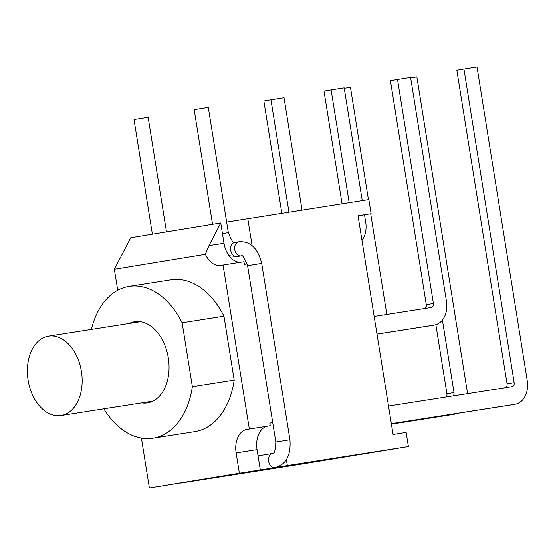 <?xml version="1.0" encoding="UTF-8"?>
<svg xmlns="http://www.w3.org/2000/svg" width="555" height="555" viewBox="0 0 555 555"><rect width="100%" height="100%" fill="white"/><g stroke="black" fill="none" stroke-linecap="round" stroke-linejoin="round"><path stroke-width="0.83" d="M166.486 231.865L148.136 117.278L135.85 119.228L134.026 119.533L152.389 234.182M212.544 224.31L194.181 109.661L208.292 107.399L228.348 232.642L222.444 233.558M180.77 483.037L301.83 464.035L408.404 446.546L287.344 465.548L180.757 482.961M270.243 425.734L267.878 426.122A21.437 14.402 -98.9 0 0 257.055 449.626L260.302 469.905L239.385 473.193L236.139 452.908A21.437 14.402 81.1 0 1 246.954 429.404L270.243 425.734L269.82 423.09L272.734 422.632M286.401 459.686L287.344 465.548M247.225 263.896L244.387 264.34L243.964 261.689L220.682 265.366A21.437 14.402 81.1 0 1 220.612 265.373A21.437 14.402 81.1 0 1 205.392 254.294L208.964 245.608L220.751 222.957L130.758 237.727L114.358 269.237L117.729 290.307M249.327 429.015L223.048 264.971M226.655 222.069L368.853 199.599L371.108 213.71L358.037 215.763L393.072 434.489L406.142 432.435L408.404 446.546M247.787 218.601L252.109 245.594M220.751 222.957L223.998 243.243A21.437 14.402 -98.9 0 0 225.698 249.57A21.437 14.402 -98.9 0 0 240.96 262.161M364.51 214.792L365.717 222.291A21.437 15.88 -99.3 0 1 361.992 240.433M349.171 202.686L331.113 89.938L344.183 87.884L362.248 200.639M331.113 89.938L324.009 91.103L342.06 203.803M376.998 334.131L427.079 326.271A21.437 15.88 80.7 0 0 427.163 326.257A21.437 15.88 80.7 0 0 427.239 326.25M374.16 316.447L431.36 307.47A3.573 2.65 80.7 0 0 431.374 307.463A3.573 2.65 80.7 0 0 433.406 303.529L397.526 79.511L410.603 77.464L446.484 301.476A21.437 15.88 -99.3 0 1 434.267 325.091A21.437 15.88 -99.3 0 1 434.183 325.105L376.991 334.082M397.526 79.511L390.422 80.676L426.302 304.695A3.573 2.65 -99.3 0 1 424.686 308.518M388.514 406.052L512.126 386.655A3.573 2.65 80.7 0 0 512.14 386.648A3.573 2.65 80.7 0 0 514.173 382.714L463.938 69.091L456.834 70.256L507.069 383.88A3.573 2.65 -99.3 0 1 505.452 387.702M463.938 69.091L477.016 67.037L527.25 380.661A21.437 15.88 -99.3 0 1 515.033 404.276A21.437 15.88 -99.3 0 1 514.95 404.29L391.344 423.687M391.351 423.742L507.846 405.455A21.437 15.88 80.7 0 0 507.929 405.441A21.437 15.88 80.7 0 0 508.012 405.427M288.947 212.142L270.958 99.81L284.028 97.756L302.024 210.088M270.958 99.81L263.854 100.975L281.836 213.252M370.698 213.779L386.329 311.348A21.437 15.88 -99.3 0 1 386.655 314.484M344.253 88.307L350.448 87.336L368.437 199.661M453.144 395.909A3.573 2.65 80.7 0 0 454.025 392.586L442.404 320.075M435.862 324.717L446.921 393.752A3.573 2.65 -99.3 0 1 446.102 397.012M410.665 77.88L416.861 76.909L467.095 390.533A21.437 15.88 -99.3 0 1 467.421 393.668M391.414 424.159L447.691 415.327A21.437 15.88 80.7 0 0 447.774 415.32A21.437 15.88 80.7 0 0 447.857 415.306M457.667 413.329A21.437 15.88 -99.3 0 1 454.878 414.148A21.437 15.88 -99.3 0 1 454.795 414.162L391.407 424.11M61.133 415.535A40.196 27.001 81.1 0 1 61.008 415.556A40.196 27.001 81.1 0 1 28.104 380.036A40.196 27.001 81.1 0 1 48.549 336.143A40.196 27.001 81.1 0 1 81.432 371.566A40.196 27.001 81.1 0 1 61.133 415.535M141.4 438.082L149.392 487.963L260.302 469.905M205.392 254.294L114.358 269.237M129.176 323.489A41.091 27.597 81.1 0 1 134.692 321.72A41.091 27.597 81.1 0 1 168.297 357.836A41.091 27.597 81.1 0 1 147.436 402.895A41.091 27.597 81.1 0 1 141.643 402.902M91.395 329.413A76.819 51.601 81.1 0 1 129.155 286.422L170.989 279.852A76.819 51.601 81.1 0 1 223.963 316.218L234.196 380.106L192.363 386.675A76.819 51.601 81.1 0 1 152.972 438.193A76.819 51.601 81.1 0 1 103.854 408.834M234.196 380.106A76.819 51.601 81.1 0 1 194.812 431.63L152.972 438.193M129.155 286.422A76.819 51.601 81.1 0 1 182.13 322.781L192.363 386.675M223.963 316.218L182.13 322.781M149.392 487.963L239.385 473.193M272.741 422.688L269.827 423.16M371.108 213.71L358.044 215.833M247.585 265.637L261.696 263.375C257.853 248.113 250.222 240.905 238.816 241.758A7.146 5.293 -99.3 0 0 234.751 249.667A7.146 5.293 -99.3 0 0 241.127 255.862C242.202 254.266 244.353 257.527 247.585 265.637L275.835 442.023L289.946 439.761C291.07 455.44 286.096 464.695 275.037 467.525L181.617 482.822M182.13 482.739A7.146 5.293 80.7 0 0 182.671 482.69M258.047 455.835L272.72 453.428A7.146 5.293 80.7 0 0 268.655 461.337A7.146 5.293 80.7 0 0 275.037 467.525M241.127 255.862L237.117 256.514A7.146 5.293 -99.3 0 1 230.734 250.326A7.146 5.293 -99.3 0 1 234.8 242.417L238.816 241.758M434.183 325.105L427.079 326.271M433.406 303.529L426.302 304.695M514.173 382.714L507.069 383.88M514.95 404.29L507.846 405.455M454.025 392.586L446.921 393.752M454.795 414.162L447.691 415.327M236.139 452.908L257.055 449.626M246.954 429.404L267.878 426.122M208.964 245.608L223.998 243.243M272.72 453.428C274.267 454.566 275.308 450.764 275.835 442.023M261.696 263.375L289.946 439.761M237.117 256.514L229.028 255.682M234.8 242.417C233.731 244.006 231.581 240.752 228.348 232.642M434.267 325.091L427.163 326.257M515.033 404.276L507.929 405.441M454.878 414.148L447.774 415.32M61.008 415.556L152.951 401.126M48.549 336.143L140.484 321.713"/></g></svg>
